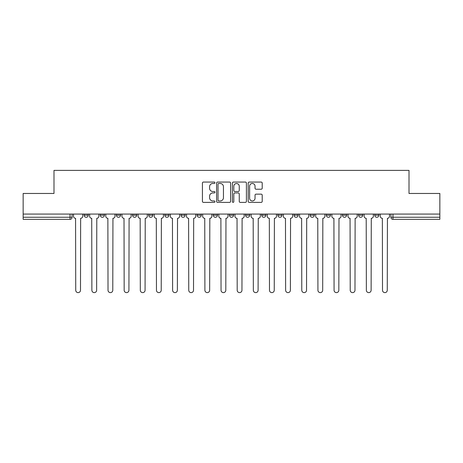 <?xml version="1.0" encoding="UTF-8"?>
<svg xmlns="http://www.w3.org/2000/svg" width="463" height="463" viewBox="0 0 463 463"><rect width="100%" height="100%" fill="white"/><g stroke="black" fill="none" stroke-linecap="round" stroke-linejoin="round"><path stroke-width="0.69" d="M214.942 182.775A0.712 0.712 0 0 0 214.23 182.063L203.436 182.063A1.019 1.019 0 0 0 202.418 183.076L202.418 201.364A1.019 1.019 0 0 0 203.436 202.383L214.23 202.383A0.712 0.712 0 0 0 214.942 201.671A0.712 0.712 0 0 0 214.23 200.959L212.83 200.959A3.253 3.253 0 0 1 209.583 197.707L209.583 196.185A3.253 3.253 0 0 1 212.83 192.932L214.23 192.932A0.712 0.712 0 0 0 214.942 192.22A0.712 0.712 0 0 0 214.23 191.508L212.83 191.508A3.253 3.253 0 0 1 209.583 188.262L209.583 186.734A3.253 3.253 0 0 1 212.83 183.481L214.23 183.481A0.712 0.712 0 0 0 214.942 182.775M261.722 214.062L261.722 215.197L265.86 215.197A2.072 2.072 0 0 1 263.794 217.269A2.072 2.072 0 0 1 261.722 215.197L261.722 214.062M213.281 214.062L213.281 215.197L217.425 215.197A2.072 2.072 0 0 1 215.353 217.269A2.072 2.072 0 0 1 213.281 215.197L213.281 214.062M180.992 214.062L180.992 215.197L185.131 215.197A2.072 2.072 0 0 1 183.059 217.269A2.072 2.072 0 0 1 180.992 215.197L180.992 214.062M164.845 214.062L164.845 215.197L168.983 215.197A2.072 2.072 0 0 1 166.917 217.269A2.072 2.072 0 0 1 164.845 215.197L164.845 214.062M132.551 214.062L132.551 215.197L136.689 215.197A2.072 2.072 0 0 1 134.623 217.269A2.072 2.072 0 0 1 132.551 215.197L132.551 214.062M261.19 189.222A1.019 1.019 0 0 0 262.208 188.209L262.208 183.076A1.019 1.019 0 0 0 261.19 182.063L249.204 182.063A1.019 1.019 0 0 0 248.185 183.076L248.185 201.364A1.019 1.019 0 0 0 249.204 202.383L261.19 202.383A1.019 1.019 0 0 0 262.208 201.364L262.208 195.166A1.019 1.019 0 0 0 261.19 194.153L256.062 194.153A1.019 1.019 0 0 0 255.044 195.166L255.044 198.239A2.72 2.72 0 0 1 252.329 200.959A2.72 2.72 0 0 1 249.609 198.239L249.609 186.201A2.72 2.72 0 0 1 252.329 183.481A2.72 2.72 0 0 1 255.044 186.201L255.044 188.209A1.019 1.019 0 0 0 256.062 189.222L261.19 189.222M23.15 214.062L23.15 193.465L53.992 193.465L53.992 170.384L409.008 170.384L409.008 193.465L439.85 193.465L439.85 214.062L23.15 214.062L23.15 217.269L72.106 217.269L72.106 214.062L72.106 217.269A2.072 2.072 0 0 1 70.035 219.34L23.15 219.34L23.15 217.269M230.609 183.076A1.019 1.019 0 0 0 229.596 182.063L217.604 182.063A1.019 1.019 0 0 0 216.591 183.076L216.591 201.364A1.019 1.019 0 0 0 217.604 202.383L229.596 202.383A1.019 1.019 0 0 0 230.609 201.364L230.609 183.076M233.404 182.063L245.396 182.063A1.019 1.019 0 0 1 246.409 183.076L246.409 201.364A1.019 1.019 0 0 1 245.396 202.383L240.262 202.383A1.019 1.019 0 0 1 239.249 201.364L239.249 193.951A1.019 1.019 0 0 0 238.231 192.932L234.828 192.932A1.019 1.019 0 0 0 233.809 193.951L233.809 201.671A0.712 0.712 0 0 1 233.097 202.383A0.712 0.712 0 0 1 232.391 201.671L232.391 183.076A1.019 1.019 0 0 1 233.404 182.063M390.894 214.062L390.894 217.269L439.85 217.269L439.85 219.34L392.965 219.34A2.072 2.072 0 0 1 390.894 217.269M439.85 214.062L439.85 217.269M378.884 215.197L378.884 214.062L378.884 215.197A2.072 2.072 0 0 1 376.818 217.269A2.072 2.072 0 0 1 374.746 215.197L378.884 215.197A2.072 2.072 0 0 1 376.818 217.269M374.746 214.062L374.746 215.197M362.743 214.062L362.743 215.197A2.072 2.072 0 0 1 360.671 217.269A2.072 2.072 0 0 1 358.599 215.197L362.743 215.197A2.072 2.072 0 0 1 360.671 217.269M358.599 214.062L358.599 215.197M346.596 214.062L346.596 215.197A2.072 2.072 0 0 1 344.524 217.269A2.072 2.072 0 0 1 342.452 215.197L346.596 215.197M342.452 214.062L342.452 215.197M330.449 214.062L330.449 215.197A2.072 2.072 0 0 1 328.377 217.269A2.072 2.072 0 0 1 326.311 215.197L330.449 215.197M326.311 214.062L326.311 215.197M314.302 214.062L314.302 215.197A2.072 2.072 0 0 1 312.23 217.269A2.072 2.072 0 0 1 310.164 215.197L314.302 215.197M310.164 214.062L310.164 215.197M298.155 214.062L298.155 215.197A2.072 2.072 0 0 1 296.083 217.269A2.072 2.072 0 0 1 294.017 215.197A2.072 2.072 0 0 0 296.083 217.269M294.017 214.062L294.017 215.197L298.155 215.197M282.008 214.062L282.008 215.197A2.072 2.072 0 0 1 279.941 217.269A2.072 2.072 0 0 1 277.869 215.197A2.072 2.072 0 0 0 279.941 217.269M277.869 214.062L277.869 215.197L282.008 215.197M265.86 214.062L265.86 215.197A2.072 2.072 0 0 1 263.794 217.269M249.719 214.062L249.719 215.197A2.072 2.072 0 0 1 247.647 217.269A2.072 2.072 0 0 1 245.575 215.197L249.719 215.197M245.575 214.062L245.575 215.197M233.572 214.062L233.572 215.197A2.072 2.072 0 0 1 231.5 217.269A2.072 2.072 0 0 1 229.428 215.197L233.572 215.197L233.572 214.062M229.428 214.062L229.428 215.197M217.425 214.062L217.425 215.197M201.278 214.062L201.278 215.197A2.072 2.072 0 0 1 199.206 217.269A2.072 2.072 0 0 1 197.14 215.197L201.278 215.197L201.278 214.062M197.14 214.062L197.14 215.197M185.131 214.062L185.131 215.197L185.131 214.062M168.983 215.197L168.983 214.062L168.983 215.197A2.072 2.072 0 0 1 166.917 217.269M152.836 214.062L152.836 215.197A2.072 2.072 0 0 1 150.77 217.269A2.072 2.072 0 0 1 148.698 215.197A2.072 2.072 0 0 0 150.77 217.269A2.072 2.072 0 0 0 152.836 215.197L152.836 214.062M148.698 214.062L148.698 215.197L152.836 215.197M136.689 214.062L136.689 215.197M120.548 214.062L120.548 215.197A2.072 2.072 0 0 1 118.476 217.269A2.072 2.072 0 0 1 116.404 215.197A2.072 2.072 0 0 0 118.476 217.269A2.072 2.072 0 0 0 120.548 215.197L116.404 215.197L116.404 214.062M100.257 214.062L100.257 215.197L104.401 215.197L104.401 214.062L104.401 215.197A2.072 2.072 0 0 1 102.329 217.269A2.072 2.072 0 0 1 100.257 215.197A2.072 2.072 0 0 0 102.329 217.269M84.116 214.062L84.116 215.197L88.254 215.197L88.254 214.062L88.254 215.197A2.072 2.072 0 0 1 86.182 217.269A2.072 2.072 0 0 1 84.116 215.197A2.072 2.072 0 0 0 86.182 217.269M70.035 214.062L70.035 219.34A2.072 2.072 0 0 0 72.106 217.269M218.727 183.481A0.712 0.712 0 0 0 218.015 184.193L218.015 200.248A0.712 0.712 0 0 0 218.727 200.959L220.197 200.959A3.253 3.253 0 0 0 223.45 197.707L223.45 186.734A3.253 3.253 0 0 0 220.197 183.481L218.727 183.481M239.249 186.253A2.72 2.72 0 0 0 236.529 183.533A2.72 2.72 0 0 0 233.809 186.253L233.809 190.496A1.019 1.019 0 0 0 234.828 191.508L238.231 191.508A1.019 1.019 0 0 0 239.249 190.496L239.249 186.253M73.501 214.062L73.501 216.233A2.072 2.072 0 0 0 75.573 218.304L75.729 290.237A2.379 2.379 0 0 0 78.108 292.616A2.379 2.379 0 0 0 80.493 290.237L80.643 218.304A2.072 2.072 0 0 0 82.715 216.233L82.715 214.062M89.648 214.062L89.648 216.233A2.072 2.072 0 0 0 91.72 218.304L91.877 290.237A2.379 2.379 0 0 0 94.255 292.616A2.379 2.379 0 0 0 96.634 290.237L96.79 218.304A2.072 2.072 0 0 0 98.862 216.233L98.862 214.062M105.796 214.062L105.796 216.233A2.072 2.072 0 0 0 107.867 218.304L108.024 290.237A2.379 2.379 0 0 0 110.402 292.616A2.379 2.379 0 0 0 112.781 290.237L112.937 218.304A2.072 2.072 0 0 0 115.009 216.233L115.009 214.062M121.943 214.062L121.943 216.233A2.072 2.072 0 0 0 124.015 218.304L124.171 290.237A2.379 2.379 0 0 0 126.549 292.616A2.379 2.379 0 0 0 128.928 290.237L129.084 218.304A2.072 2.072 0 0 0 131.156 216.233L131.156 214.062M138.09 214.062L138.09 216.233A2.072 2.072 0 0 0 140.162 218.304L140.312 290.237A2.379 2.379 0 0 0 142.697 292.616A2.379 2.379 0 0 0 145.075 290.237L145.232 218.304A2.072 2.072 0 0 0 147.303 216.233L147.303 214.062M154.237 214.062L154.237 216.233A2.072 2.072 0 0 0 156.303 218.304L156.459 290.237A2.379 2.379 0 0 0 158.844 292.616A2.379 2.379 0 0 0 161.222 290.237L161.379 218.304A2.072 2.072 0 0 0 163.445 216.233L163.445 214.062M170.384 214.062L170.384 216.233A2.072 2.072 0 0 0 172.45 218.304L172.606 290.237A2.379 2.379 0 0 0 174.985 292.616A2.379 2.379 0 0 0 177.37 290.237L177.526 218.304A2.072 2.072 0 0 0 179.592 216.233L179.592 214.062M186.531 214.062L186.531 216.233A2.072 2.072 0 0 0 188.597 218.304L188.754 290.237A2.379 2.379 0 0 0 191.132 292.616A2.379 2.379 0 0 0 193.517 290.237L193.667 218.304A2.072 2.072 0 0 0 195.739 216.233L195.739 214.062M202.672 214.062L202.672 216.233A2.072 2.072 0 0 0 204.744 218.304L204.901 290.237A2.379 2.379 0 0 0 207.279 292.616A2.379 2.379 0 0 0 209.664 290.237L209.814 218.304A2.072 2.072 0 0 0 211.886 216.233L211.886 214.062M218.82 214.062L218.82 216.233A2.072 2.072 0 0 0 220.892 218.304L221.048 290.237A2.379 2.379 0 0 0 223.426 292.616A2.379 2.379 0 0 0 225.805 290.237L225.961 218.304A2.072 2.072 0 0 0 228.033 216.233L228.033 214.062M234.967 214.062L234.967 216.233A2.072 2.072 0 0 0 237.039 218.304L237.195 290.237A2.379 2.379 0 0 0 239.574 292.616A2.379 2.379 0 0 0 241.952 290.237L242.108 218.304A2.072 2.072 0 0 0 244.18 216.233L244.18 214.062M251.114 214.062L251.114 216.233A2.072 2.072 0 0 0 253.186 218.304L253.336 290.237A2.379 2.379 0 0 0 255.721 292.616A2.379 2.379 0 0 0 258.099 290.237L258.256 218.304A2.072 2.072 0 0 0 260.328 216.233L260.328 214.062M267.261 214.062L267.261 216.233A2.072 2.072 0 0 0 269.333 218.304L269.483 290.237A2.379 2.379 0 0 0 271.868 292.616A2.379 2.379 0 0 0 274.246 290.237L274.403 218.304A2.072 2.072 0 0 0 276.469 216.233L276.469 214.062M283.408 214.062L283.408 216.233A2.072 2.072 0 0 0 285.474 218.304L285.63 290.237A2.379 2.379 0 0 0 288.015 292.616A2.379 2.379 0 0 0 290.394 290.237L290.55 218.304A2.072 2.072 0 0 0 292.616 216.233L292.616 214.062M299.555 214.062L299.555 216.233A2.072 2.072 0 0 0 301.621 218.304L301.778 290.237A2.379 2.379 0 0 0 304.156 292.616A2.379 2.379 0 0 0 306.541 290.237L306.697 218.304A2.072 2.072 0 0 0 308.763 216.233L308.763 214.062M315.697 214.062L315.697 216.233A2.072 2.072 0 0 0 317.768 218.304L317.925 290.237A2.379 2.379 0 0 0 320.303 292.616A2.379 2.379 0 0 0 322.688 290.237L322.838 218.304A2.072 2.072 0 0 0 324.91 216.233L324.91 214.062M331.844 214.062L331.844 216.233A2.072 2.072 0 0 0 333.916 218.304L334.072 290.237A2.379 2.379 0 0 0 336.451 292.616A2.379 2.379 0 0 0 338.829 290.237L338.985 218.304A2.072 2.072 0 0 0 341.057 216.233L341.057 214.062M347.991 214.062L347.991 216.233A2.072 2.072 0 0 0 350.063 218.304L350.219 290.237A2.379 2.379 0 0 0 352.598 292.616A2.379 2.379 0 0 0 354.976 290.237L355.133 218.304A2.072 2.072 0 0 0 357.204 216.233L357.204 214.062M364.138 214.062L364.138 216.233A2.072 2.072 0 0 0 366.21 218.304L366.366 290.237A2.379 2.379 0 0 0 368.745 292.616A2.379 2.379 0 0 0 371.123 290.237L371.28 218.304A2.072 2.072 0 0 0 373.352 216.233L373.352 214.062M380.285 214.062L380.285 216.233A2.072 2.072 0 0 0 382.357 218.304L382.507 290.237A2.379 2.379 0 0 0 384.892 292.616A2.379 2.379 0 0 0 387.271 290.237L387.427 218.304A2.072 2.072 0 0 0 389.499 216.233L389.499 214.062M392.965 214.062L392.965 219.34"/></g></svg>
